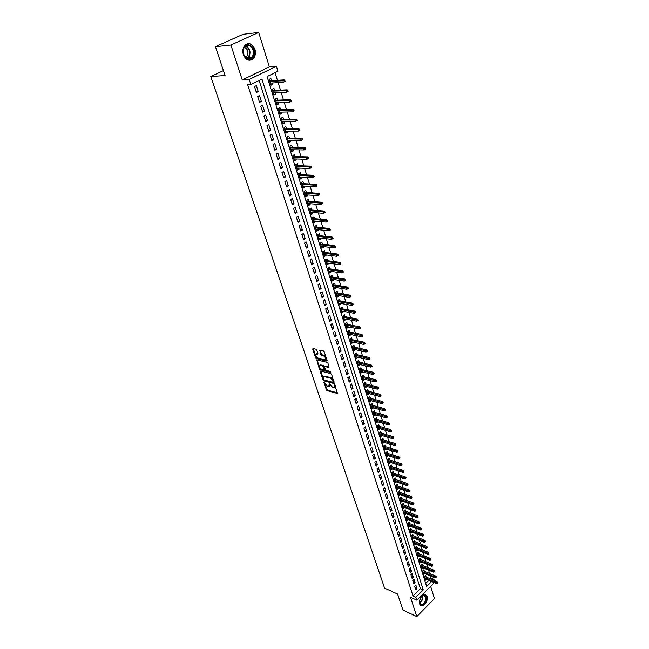 <?xml version="1.0" encoding="UTF-8"?>
<svg xmlns="http://www.w3.org/2000/svg" width="649" height="649" viewBox="0 0 649 649"><rect width="100%" height="100%" fill="white"/><g stroke="black" fill="none" stroke-linecap="round" stroke-linejoin="round"><path stroke-width="0.97" d="M324.054 381.953L326.317 389.798L327.112 390.649L337.504 393.472L334.689 384.76L334.77 386.131L333.675 387.907L332.815 387.68L329.343 383.348L328.694 386.536L327.502 386.26L324.054 381.953M243.326 54.662C245.971 60.349 249.313 61.655 253.37 58.58C255.414 56.082 255.933 52.975 254.935 49.275C252.299 43.507 248.916 42.209 244.795 45.398C242.807 47.921 242.32 51.011 243.326 54.662M419.635 604.081L422.069 606.061C425.89 604.641 427.577 601.469 427.131 596.553L424.649 594.541C420.844 596.001 419.173 599.181 419.635 604.081M316.744 350.087L315.925 349.219L312.964 348.545L312.721 349.154L315.592 357.737L316.404 358.605L326.828 361.112L327.08 360.503L324.224 351.823L323.405 350.947L319.787 350.119L320.76 354.443L321.579 355.311L323.324 355.725C325.62 357.307 326.123 358.621 324.849 359.676L317.815 358.005C315.544 356.439 315.041 355.125 316.298 354.086L317.726 354.395L317.969 353.786L316.744 350.087M215.46 46.696L243.067 34.308L258.691 32.45L230.898 45.032L215.46 46.696L225.049 75.511L210.779 76.533L384.565 588.116L397.602 594.054L402.915 610.036L416.796 616.55L410.533 597.291L416.796 600.13L415.879 597.267L413.015 595.977L247.65 84.703L250.822 84.516L249.2 79.47L276.401 66.287L277.926 71.26L267.072 76.566L426.669 586.534L431.69 581.536M230.898 45.032L242.247 79.924L249.2 79.47M320.557 371.041L320.233 371.617L323.04 379.99L323.835 380.849L334.235 383.575L331.696 374.53L330.876 373.662L320.557 371.041M319.332 368.932L316.736 359.854L327.161 362.377L327.98 363.245L328.946 367.521L324.549 366.45L324.297 367.042L325.912 370.328L330.3 371.431L330.633 372.445L320.144 369.792L319.332 368.932L319.933 368.494L317.093 360.017L316.501 360.455M416.796 616.55L434.465 598.67L430.636 586.323M272.288 82.983L272.726 84.386L270.69 84.508M271.566 80.663L270.884 78.488L269.084 79.373L270.925 85.279L272.726 84.386M275.338 92.799L275.76 94.154L273.732 94.243M274.616 90.462L273.943 88.305L272.15 89.197L273.983 95.054L275.76 94.154M278.372 102.518L278.778 103.824L276.742 103.897M277.642 100.173L276.969 98.031L275.192 98.932L277.001 104.732L278.778 103.824M281.366 112.139L281.763 113.405L279.727 113.453M280.636 109.795L279.97 107.669L278.21 108.578L280.003 114.321L281.763 113.405M284.335 121.679L284.716 122.896L282.688 122.929M283.605 119.335L282.948 117.209L281.195 118.134L282.972 123.829L284.716 122.896M287.28 131.13L287.645 132.307L285.625 132.315M286.55 128.778L285.893 126.677L284.148 127.602L285.909 133.24L287.645 132.307M290.2 140.5L290.549 141.628L288.529 141.62M289.462 138.14L288.813 136.047L287.085 136.988L288.829 142.577L290.549 141.628M293.088 149.781L293.429 150.868L291.409 150.836M292.35 147.412L291.701 145.335L289.989 146.285L291.717 151.817L293.429 150.868M295.952 158.973L296.277 160.019L294.265 159.97M295.214 156.604L294.573 154.543L292.861 155.492L294.581 160.984L296.277 160.019M298.791 168.091L299.1 169.097L297.088 169.016M298.053 165.714L297.412 163.662L295.717 164.627L297.412 170.062L299.1 169.097M301.607 177.12L301.907 178.086L299.895 177.988M300.86 174.735L300.227 172.699L298.54 173.672L300.227 179.059L301.907 178.086M304.389 186.068L304.681 186.993L302.669 186.88M303.643 183.683L303.018 181.663L301.347 182.637L303.01 187.975L304.681 186.993M307.155 194.943L307.431 195.828L305.428 195.698M306.409 192.55L305.784 190.538L304.121 191.52L305.776 196.817L307.431 195.828M309.889 203.737L310.157 204.581L308.153 204.435M309.143 201.336L308.526 199.34L306.872 200.33L308.51 205.579L310.157 204.581M312.607 212.45L312.859 213.261L310.855 213.091M311.861 210.049L311.236 208.061L309.597 209.059L311.228 214.259L312.859 213.261M315.292 221.09L315.536 221.861L313.54 221.674M314.546 218.681L313.929 216.709L312.307 217.715L313.913 222.875L315.536 221.861M317.961 229.649L318.188 230.387L316.201 230.184M317.215 227.239L316.598 225.284L314.984 226.29L316.582 231.401L318.188 230.387M320.606 238.142L320.825 238.84L318.837 238.621M319.852 235.725L319.251 233.778L317.637 234.8L319.219 239.862L320.825 238.84M323.226 246.555L323.437 247.22L321.45 246.985M322.472 244.138L321.872 242.199L320.273 243.229L321.839 248.251L323.437 247.22M325.822 254.895L326.025 255.528L324.038 255.276M325.068 252.477L324.476 250.555L322.886 251.585L324.443 256.566L326.025 255.528M328.402 263.169L328.589 263.77L326.609 263.494M327.648 260.744L327.047 258.829L325.474 259.868L327.015 264.808L328.589 263.77M330.958 271.371L331.128 271.931L329.148 271.647M330.195 268.937L329.603 267.039L328.037 268.086L329.57 272.978L331.128 271.931M333.489 279.5L333.651 280.027L331.68 279.727M332.726 277.066L332.142 275.176L330.584 276.231L332.101 281.082L333.651 280.027M335.995 287.556L336.15 288.059L334.178 287.742M335.241 285.13L334.657 283.248L333.107 284.303L334.608 289.113L336.15 288.059M338.486 295.555L338.632 296.017L336.661 295.684M337.731 293.121L337.147 291.255L335.606 292.31L337.099 297.08L338.632 296.017M340.952 303.481L341.09 303.91L339.127 303.562M340.198 301.039L339.614 299.189L338.088 300.252L339.565 304.981L341.09 303.91M343.402 311.333L343.532 311.747L341.569 311.382M342.64 308.9L342.072 307.05L340.547 308.121L342.015 312.818L343.532 311.747M345.828 319.13L343.986 319.13M345.065 316.688L344.497 314.854L342.988 315.933L344.441 320.582L345.949 319.511M348.237 326.861L346.388 326.812M347.475 324.419L346.907 322.594L345.406 323.673L346.85 328.289L348.343 327.21M350.622 334.527L348.773 334.438M349.86 332.077L349.3 330.268L347.807 331.355L349.235 335.931L350.72 334.843M352.991 342.128L351.133 341.999M352.229 339.678L351.669 337.878L350.184 338.965L351.604 343.508L353.08 342.412M355.336 349.665L353.47 349.495M354.573 347.215L354.021 345.43L352.545 346.517L353.948 351.02L355.417 349.925M357.664 357.145L355.798 356.934M356.901 354.695L356.35 352.918L354.881 354.013L356.277 358.475L357.737 357.38M359.976 364.56L358.102 364.308M359.213 362.11L358.662 360.341L357.21 361.444L358.589 365.874L360.041 364.77M362.272 371.918L360.39 371.626M361.501 369.468L360.958 367.707L359.505 368.81L360.885 373.207L362.32 372.096M364.543 379.219L362.653 378.886M363.781 376.761L363.229 375.017L361.793 376.12L363.156 380.484L364.592 379.365M366.799 386.455L364.908 386.082M366.028 383.997L365.492 382.261L364.057 383.372L365.411 387.696L366.831 386.585M369.03 393.643L367.139 393.229M368.267 391.177L367.732 389.449L366.304 390.568L367.642 394.86L369.062 393.74M371.252 400.766L369.354 400.311M370.482 398.299L369.946 396.58L368.535 397.707L369.865 401.958L371.277 400.839M373.451 407.832L371.544 407.345M372.688 405.374L372.153 403.662L370.749 404.781L372.064 409.008L373.467 407.88M375.633 414.841L373.727 414.322M374.871 412.383L374.343 410.679L372.94 411.807L374.246 415.993L375.641 414.865M377.037 419.335L376.509 417.648L375.122 418.775L376.42 422.929L377.799 421.801M379.186 426.239L378.659 424.551L377.28 425.687L378.57 429.816L379.925 428.689M381.32 433.086L380.793 431.415L379.422 432.55L380.695 436.639L382.034 435.536M383.429 439.876L382.918 438.213L381.547 439.357L382.813 443.413L384.119 442.318M385.53 446.617L385.019 444.963L383.656 446.114L384.914 450.138L386.196 449.051M387.615 453.31L387.104 451.663L385.749 452.815L386.999 456.807L388.256 455.736M389.684 459.946L389.173 458.308L387.826 459.46L389.067 463.427L390.3 462.364M391.736 466.534L391.225 464.903L389.887 466.063L391.12 469.998L392.329 468.943M393.773 473.072L393.27 471.45L391.939 472.61L393.156 476.512L394.349 475.474M395.793 479.554L395.29 477.948L393.967 479.108L395.176 482.986L396.344 481.947M397.796 485.996L397.293 484.397L395.979 485.557L397.18 489.403L398.332 488.381M399.784 492.388L399.289 490.79L397.983 491.958L399.176 495.771L400.303 494.765M401.763 498.724L401.269 497.142L399.962 498.31L401.147 502.099L402.258 501.093M403.719 505.019L403.232 503.446L401.934 504.614L403.11 508.378L404.205 507.38M405.666 511.266L405.179 509.7L403.889 510.868L405.057 514.608L406.128 513.619M407.596 517.472L407.11 515.906L405.828 517.083L406.988 520.79L408.043 519.817M409.511 523.621L409.032 522.072L407.759 523.248L408.902 526.923L409.949 525.958M411.417 529.73L410.939 528.189L409.665 529.365L410.809 533.016L411.831 532.058M413.308 535.798L412.829 534.257L411.563 535.441L412.699 539.068L413.705 538.118M415.182 541.818L414.703 540.284L413.454 541.469L414.573 545.071L415.563 544.13M417.039 547.797L416.569 546.271L415.319 547.456L416.439 551.025L417.412 550.101M418.889 553.727L418.418 552.21L417.177 553.402L418.281 556.947L419.246 556.023M420.722 559.616L420.252 558.108L419.019 559.3L420.122 562.821L421.063 561.904M422.54 565.466L422.077 563.965L420.852 565.157L421.939 568.654L422.872 567.745M424.349 571.266L423.886 569.781L422.669 570.974L423.748 574.438L424.665 573.538M414.662 586.404L415.766 589.852L416.999 588.635L415.895 585.187L414.662 586.404M412.805 580.612L413.924 584.092L415.157 582.875L414.046 579.403L412.805 580.612M410.939 574.787L412.058 578.283L413.308 577.075L412.188 573.57L410.939 574.787M409.057 568.913L410.184 572.442L411.442 571.234L410.314 567.705L409.057 568.913M407.158 562.999L408.302 566.553L409.56 565.344L408.424 561.791L407.158 562.999M405.252 557.045L406.396 560.622L407.661 559.414L406.517 555.836L405.252 557.045M403.329 551.042L404.481 554.644L405.755 553.443L404.603 549.833L403.329 551.042M401.39 544.99L402.558 548.624L403.832 547.423L402.672 543.789L401.39 544.99M399.435 538.897L400.611 542.564L401.893 541.355L400.725 537.697L399.435 538.897M397.472 532.764L398.656 536.447L399.946 535.255L398.77 531.563L397.472 532.764M395.492 526.582L396.677 530.298L397.983 529.097L396.79 525.382L395.492 526.582M393.497 520.352L394.689 524.092L395.995 522.899L394.803 519.159L393.497 520.352M391.485 514.073L392.694 517.845L394 516.653L392.799 512.88L391.485 514.073M389.457 507.745L390.674 511.55L391.996 510.357L390.779 506.561L389.457 507.745M387.412 501.377L388.637 505.206L389.968 504.013L388.743 500.192L387.412 501.377M385.352 494.952L386.593 498.813L387.924 497.629L386.69 493.767L385.352 494.952M383.283 488.486L384.524 492.372L385.871 491.188L384.63 487.302L383.283 488.486M381.19 481.964L382.448 485.882L383.794 484.698L382.545 480.787L381.19 481.964M379.089 475.393L380.355 479.343L381.709 478.167L380.444 474.216L379.089 475.393M376.964 468.773L378.237 472.748L379.6 471.572L378.335 467.596L376.964 468.773M374.822 462.096L376.112 466.104L377.483 464.935L376.201 460.928L374.822 462.096M372.672 455.371L373.962 459.411L375.341 458.243L374.051 454.203L372.672 455.371M370.498 448.589L371.804 452.661L373.191 451.501L371.893 447.429L370.498 448.589M368.308 441.758L369.622 445.863L371.017 444.703L369.711 440.598L368.308 441.758M366.101 434.871L367.423 439.008L368.835 437.848L367.512 433.719L366.101 434.871M363.878 427.934L365.217 432.104L366.628 430.944L365.29 426.774L363.878 427.934M361.631 420.933L362.986 425.136L364.405 423.984L363.059 419.781L361.631 420.933M359.376 413.884L360.73 418.118L362.158 416.974L360.803 412.732L359.376 413.884M357.096 406.769L358.467 411.044L359.903 409.9L358.54 405.625L357.096 406.769M354.8 399.606L356.179 403.913L357.623 402.769L356.252 398.462L354.8 399.606M352.48 392.377L353.875 396.717L355.327 395.582L353.94 391.242L352.48 392.377M350.152 385.092L351.555 389.473L353.015 388.337L351.62 383.965L350.152 385.092M347.799 377.75L349.211 382.164L350.679 381.036L349.276 376.623L347.799 377.75M345.422 370.344L346.85 374.798L348.326 373.67L346.907 369.224L345.422 370.344M343.029 362.88L344.473 367.366L345.958 366.247L344.522 361.761L343.029 362.88M340.62 355.36L342.072 359.879L343.564 358.759L342.12 354.24L340.62 355.36M338.186 347.767L339.646 352.326L341.155 351.214L339.703 346.655L338.186 347.767M335.736 340.117L337.212 344.716L338.721 343.605L337.253 339.013L335.736 340.117M333.262 332.393L334.746 337.034L336.271 335.931L334.795 331.298L333.262 332.393M330.771 324.614L332.264 329.294L333.805 328.191L332.312 323.518L330.771 324.614M328.256 316.769L329.765 321.482L331.306 320.387L329.806 315.674L328.256 316.769M325.717 308.851L327.242 313.613L328.792 312.518L327.274 307.772L325.717 308.851M323.161 300.868L324.695 305.671L326.26 304.584L324.727 299.789L323.161 300.868M320.582 292.821L322.131 297.656L323.705 296.585L322.155 291.75L320.582 292.821M317.978 284.7L319.543 289.584L321.125 288.513L319.568 283.629L317.978 284.7M315.349 276.515L316.931 281.431L318.521 280.368L316.955 275.452L315.349 276.515M312.704 268.248L314.294 273.213L315.901 272.158L314.319 267.193L312.704 268.248M310.035 259.916L311.642 264.93L313.256 263.875L311.658 258.87L310.035 259.916M307.342 251.512L308.956 256.566L310.587 255.519L308.973 250.465L307.342 251.512M304.624 243.034L306.255 248.129L307.894 247.091L306.263 241.996L304.624 243.034M301.882 234.476L303.529 239.619L305.176 238.581L303.537 233.445L301.882 234.476M299.116 225.852L300.779 231.036L302.434 230.006L300.779 224.822L299.116 225.852M296.325 217.139L298.005 222.372L299.668 221.35L298.005 216.125L296.325 217.139M293.51 208.353L295.206 213.635L296.885 212.621L295.198 207.347L293.51 208.353M290.671 199.494L292.375 204.824L294.07 203.81L292.366 198.489L290.671 199.494M287.807 190.546L289.527 195.925L291.231 194.919L289.511 189.549L287.807 190.546M284.911 181.525L286.647 186.944L288.367 185.955L286.631 180.536L284.911 181.525M281.991 172.415L283.751 177.891L285.471 176.901L283.727 171.433L281.991 172.415M279.046 163.224L280.822 168.748L282.558 167.767L280.79 162.25L279.046 163.224M276.076 153.951L277.861 159.524L279.614 158.551L277.829 152.986L276.076 153.951M273.075 144.589L274.876 150.219L276.636 149.254L274.843 143.632L273.075 144.589M270.049 135.138L271.866 140.817L273.643 139.868L271.826 134.189L270.049 135.138M266.99 125.606L268.832 131.341L270.617 130.392L268.783 124.665L266.99 125.606M263.908 115.976L265.766 121.769L267.558 120.828L265.709 115.043L263.908 115.976M260.793 106.266L262.667 112.107L264.476 111.174L262.61 105.341L260.793 106.266M257.653 96.458L259.543 102.355L261.36 101.431L259.478 95.541L257.653 96.458M413.015 595.977L420.39 588.667L259.129 80.452M258.221 91.598L256.323 85.652L254.481 86.552L256.387 92.507L258.221 91.598L256.128 91.704M430.328 578.819L431.05 578.105L430.384 575.963M429.622 573.497L428.591 570.138M427.829 567.664L426.774 564.265M426.012 561.799L424.957 558.359M424.195 555.885L423.116 552.404M422.353 549.93L421.266 546.401M420.503 543.927L419.4 540.357M418.637 537.883L417.518 534.273M416.755 531.799L415.628 528.14M414.865 525.666L413.721 521.958M412.959 519.484L411.799 515.736M411.036 513.262L409.868 509.465M409.105 506.983L407.913 503.145M407.15 500.663L405.95 496.777M405.187 494.295L403.97 490.36M403.207 487.878L401.974 483.894M401.212 481.412L399.962 477.38M399.2 474.898L397.942 470.809M397.172 468.335L395.898 464.197M395.136 461.715L393.838 457.529M393.075 455.054L391.769 450.812M390.998 448.329L389.676 444.038M388.913 441.563L387.567 437.207M386.804 434.733L385.449 430.328M384.687 427.853L383.308 423.399M382.545 420.925L381.15 416.407M380.387 413.932L378.975 409.365M378.213 406.891L376.785 402.258M376.022 399.792L374.578 395.103M373.816 392.637L372.348 387.891M371.585 385.417L370.108 380.614M369.346 378.148L367.845 373.28M367.083 370.814L365.557 365.882M364.803 363.416L363.262 358.426M362.499 355.968L360.941 350.914M360.179 348.448L358.605 343.337M357.842 340.871L356.244 335.695M355.482 333.237L353.867 327.988M353.105 325.53L351.466 320.217M350.711 317.759L349.048 312.38M348.294 309.93L346.615 304.478M345.852 302.028L344.157 296.512M343.394 294.062L341.674 288.472M340.92 286.031L339.176 280.368M338.421 277.926L336.653 272.191M335.898 269.749L334.105 263.948M333.351 261.506L331.542 255.625M330.787 253.191L328.946 247.237M328.199 244.803L326.333 238.775M325.587 236.35L323.705 230.233M322.951 227.807L321.044 221.617M320.298 219.2L318.359 212.929M317.621 210.511L315.657 204.159M314.911 201.75L312.923 195.317M312.185 192.907L310.173 186.393M309.435 183.992L307.391 177.388M306.653 174.987L304.592 168.294M303.854 165.901L301.761 159.127M301.022 156.742L298.905 149.87M298.167 147.485L296.025 140.533M295.287 138.156L293.113 131.106M292.383 128.729L290.176 121.59M289.446 119.221L287.215 111.993M286.485 109.632L284.221 102.299M283.499 99.946L281.204 92.515M280.482 90.162L278.153 82.634M277.431 80.298L275.079 72.656M425.695 583.41L428.819 580.311M426.15 577.034L425.687 575.549L424.47 576.742L425.549 580.19L426.45 579.297M223.418 70.611L210.779 76.533M242.247 79.924L269.367 66.839L258.691 32.45M269.367 66.839L276.401 66.287M431.05 578.105L433.913 579.33L434.278 580.498M415.879 597.267L423.253 589.925L261.945 79.073L250.822 84.516M434.303 582.664L416.796 600.13M433.199 580.044L433.913 579.33M420.39 588.667L423.253 589.925M416.999 588.635L415.109 587.799M415.157 582.875L413.267 582.048M413.308 577.075L411.409 576.255M411.442 571.234L409.535 570.422M409.56 565.344L407.653 564.541M407.661 559.414L405.755 558.619M405.755 553.443L403.848 552.656M403.832 547.423L401.918 546.645M401.893 541.355L399.979 540.593M399.946 535.255L398.024 534.492M397.983 529.097L396.052 528.343M395.995 522.899L394.073 522.153M394 516.653L392.077 515.914M391.996 510.357L390.057 509.635M389.968 504.013L388.029 503.3M387.924 497.629L385.985 496.923M385.871 491.188L383.924 490.49M383.794 484.698L381.847 484.016M381.709 478.167L379.754 477.486M379.6 471.572L377.653 470.906M377.483 464.935L375.528 464.278M375.341 458.243L373.386 457.602M373.191 451.501L371.228 450.868M371.017 444.703L369.054 444.078M368.835 437.848L366.863 437.239M366.628 430.944L364.649 430.352M364.405 423.984L362.426 423.399M362.158 416.974L360.179 416.398M359.903 409.9L357.915 409.341M357.623 402.769L355.636 402.218M355.327 395.582L353.34 395.046M353.015 388.337L351.02 387.818M350.679 381.036L348.683 380.525M348.326 373.67L346.331 373.175M319.989 365.29L320.444 365.079M345.958 366.247L343.954 365.76M343.564 358.759L341.561 358.289M341.155 351.214L339.143 350.76M338.721 343.605L336.709 343.167M336.271 335.931L334.259 335.501M333.805 328.191L331.785 327.777M331.306 320.387L329.286 319.989M328.792 312.518L326.772 312.137M326.26 304.584L324.232 304.219M323.705 296.585L321.669 296.228M321.125 288.513L319.089 288.172M318.521 280.368L316.485 280.052M315.901 272.158L313.856 271.85M313.256 263.875L311.212 263.591M310.587 255.519L308.543 255.252M307.894 247.091L305.841 246.839M305.176 238.581L303.124 238.353M302.434 230.006L300.382 229.795M299.668 221.35L297.615 221.155M296.885 212.621L294.824 212.442M294.07 203.81L292.001 203.656M291.231 194.919L289.162 194.789M288.367 185.955L286.298 185.833M285.471 176.901L283.402 176.804M282.558 167.767L280.482 167.693M279.614 158.551L277.537 158.502M276.636 149.254L274.559 149.221M273.643 139.868L271.558 139.851M270.617 130.392L268.532 130.4M267.558 120.828L265.473 120.86M264.476 111.174L262.391 111.23M261.36 101.431L259.276 101.512M329.473 386.082L330.073 384.468M334.811 387.502L335.355 385.684L334.77 386.131M325.052 383.827L326.901 389.351L327.696 390.203L337.748 392.937M323.632 379.568L324.427 380.403L334.495 383.048M320.809 371.106L323.137 378.099M323.567 379.422L324.127 380.022L333.237 382.407L333.408 382.001L330.463 378.197L323.973 376.55L323.226 378.391L323.567 379.422M333.432 382.261L334 381.547L333.408 382.001M323.77 376.558L324.873 376.152L331.055 377.742L334 381.547M329.213 367.01L324.849 366.304M330.812 371.885L320.736 369.354L320.144 369.792M320.298 365.395L320.062 365.355C318.837 366.385 319.34 367.683 321.579 369.24L324.054 369.849L323.494 366.847L322.683 365.979L320.298 365.395L320.898 364.949L319.957 365.355M324.33 369.646L324.922 368.932M320.898 364.949L323.283 365.541L324.273 366.936M319.933 368.494L320.736 369.354M316.185 354.086L318.002 353.883M325.579 359.23C326.69 358.061 326.139 356.747 323.932 355.287L323.324 355.725M320.103 350.184L321.36 354.005L322.18 354.873L323.932 355.287M315.747 355.985L317.004 358.167L327.104 360.593M313.289 348.61L315.56 355.425M437.734 583.654L438.043 582.591L437.734 583.654L436.85 583.751L436.534 582.713L437.41 581.837L424.771 576.45M437.556 583.078L424.762 577.675M436.85 583.751L425.087 578.705M437.41 581.837L438.043 582.591M420.601 597.818C422.945 594.622 424.803 594.306 426.182 596.853C427.869 601.526 421.104 608.356 419.692 603.359L419.749 599.887M419.481 602.199L421.607 604.584C424.665 603.44 426.02 600.901 425.663 596.966L423.675 595.36L422.037 596.033M421.339 596.755L419.505 601.169M420.706 605.663L421.631 605.817C425.428 604.406 427.099 601.258 426.661 596.374L425.282 594.598M253.029 56.755C249.111 63.975 239.814 54.045 244.235 47.223C248.267 40.003 257.41 50.054 253.029 56.755M244.251 47.604C240.503 53.283 247.569 62.369 251.723 57.331L252.388 56.431C256.128 50.792 249.054 41.625 244.851 46.785L244.251 47.604M244.454 47.296C247.788 49.04 248.721 51.904 247.245 55.903L245.638 57.412M249.297 60.292L252.834 58.58L253.678 57.453C257.158 52.204 252.769 42.55 247.366 43.743M435.966 577.845L436.274 576.783L435.966 577.845L435.073 577.951L434.757 576.904L435.633 576.028L422.961 570.682M435.787 577.261L422.961 571.915M435.073 577.951L423.286 572.953M435.633 576.028L436.274 576.783M434.173 571.996L434.489 570.925L434.173 571.996L433.289 572.11L432.964 571.047L433.848 570.179L421.136 564.873M433.994 571.412L421.144 566.106M433.289 572.11L421.477 567.153M433.848 570.179L434.489 570.925M432.372 566.106L432.688 565.028L432.372 566.106L431.488 566.22L431.163 565.157L432.047 564.281L419.303 559.032M432.193 565.514L419.319 560.257M431.488 566.22L419.652 561.312M432.047 564.281L432.688 565.028M430.563 560.168L430.879 559.089L430.563 560.168L429.67 560.29L429.338 559.219L430.238 558.343L417.453 553.143M430.384 559.576L417.477 554.368M429.67 560.29L417.81 555.439M430.238 558.343L430.879 559.089M428.738 554.189L429.054 553.11L428.738 554.189L427.845 554.311L427.513 553.232L428.405 552.364L415.587 547.204M428.551 553.589L415.628 548.437M427.845 554.311L415.96 549.508M428.405 552.364L429.054 553.11M426.896 548.17L427.212 547.083L426.896 548.17L425.995 548.291L425.663 547.204L426.571 546.336L413.705 541.234M426.709 547.561L413.762 542.467M425.995 548.291L414.094 543.546M426.571 546.336L427.212 547.083M425.038 542.093L425.363 541.006L425.038 542.093L424.146 542.231L423.805 541.136L424.714 540.268L411.815 535.214M424.86 541.485L411.88 536.447M424.146 542.231L412.22 537.534M424.714 540.268L425.363 541.006M423.172 535.985L423.497 534.89L423.172 535.985L422.272 536.123L421.939 535.019L422.848 534.151L409.908 529.146M422.986 535.368L409.981 530.379M422.272 536.123L410.33 531.474M422.848 534.151L423.497 534.89M421.29 529.819L421.615 528.724L421.29 529.819L420.39 529.965L420.049 528.854L420.966 527.994L407.986 523.037M421.104 529.203L408.075 524.27M420.39 529.965L408.424 525.374M420.966 527.994L421.615 528.724M419.4 523.613L419.716 522.518L419.4 523.613L418.491 523.767L418.151 522.64L419.067 521.78L406.047 516.888M419.205 522.997L406.152 518.121M418.491 523.767L406.501 519.232M419.067 521.78L419.716 522.518M417.485 517.367L417.81 516.255L417.485 517.367L416.577 517.513L416.236 516.385L417.161 515.525L404.092 510.682M417.299 516.734L404.213 511.915M416.577 517.513L404.57 513.034M417.161 515.525L417.81 516.255M415.563 511.063L415.887 509.952L415.563 511.063L414.654 511.217L414.305 510.082L415.238 509.23L402.129 504.443M415.368 510.43L402.266 505.668M414.654 511.217L402.615 506.796M415.238 509.23L415.887 509.952M413.624 504.711L413.948 503.6L413.624 504.711L412.715 504.881L412.358 503.729L413.299 502.878L400.149 498.148M413.429 504.078L400.303 499.381M412.715 504.881L400.652 500.517M413.299 502.878L413.948 503.6M411.669 498.318L411.993 497.199L411.669 498.318L410.76 498.489L410.403 497.329L411.344 496.477L398.153 491.804M411.474 497.678L398.316 493.037M410.76 498.489L398.673 494.181M411.344 496.477L411.993 497.199M409.697 491.869L410.03 490.749L409.697 491.869L408.789 492.047L408.432 490.879L409.373 490.027L396.141 485.42M409.503 491.228L396.32 486.653M408.789 492.047L396.685 487.805M409.373 490.027L410.03 490.749M407.718 485.379L408.043 484.251L407.718 485.379L406.801 485.557L406.444 484.381L407.394 483.537L394.113 478.978M407.515 484.722L394.308 480.211M406.801 485.557L394.673 481.371M407.394 483.537L408.043 484.251M405.714 478.832L406.047 477.705L405.714 478.832L404.798 479.019L404.432 477.834L405.398 476.983L392.069 472.496M405.52 478.175L392.288 473.729M404.798 479.019L392.653 474.898M405.398 476.983L406.047 477.705M403.702 472.237L404.035 471.101L403.702 472.237L402.778 472.423L402.412 471.231L403.378 470.387L390.008 465.958M403.5 471.572L390.244 467.191M402.778 472.423L390.609 468.367M403.378 470.387L404.035 471.101M401.674 465.584L402.007 464.449L401.674 465.584L400.749 465.787L400.384 464.579L401.35 463.743L387.932 459.378M401.463 464.919L388.183 460.603M400.749 465.787L388.556 461.796M401.35 463.743L402.007 464.449M399.622 458.884L399.962 457.748L399.622 458.884L398.697 459.086L398.332 457.878L399.305 457.042L385.839 452.742M399.419 458.218L386.114 453.967M398.697 459.086L386.488 455.168M399.305 457.042L399.962 457.748M397.561 452.134L397.902 450.99L397.561 452.134L396.636 452.345L396.263 451.12L397.245 450.284L383.721 446.05M397.358 451.461L384.021 447.275M396.636 452.345L384.403 448.483M397.245 450.284L397.902 450.99M395.484 445.328L395.825 444.184L395.484 445.328L394.551 445.547L394.178 444.314L395.16 443.478L381.596 439.316M395.273 444.646L381.92 440.533M394.551 445.547L382.293 441.758M395.16 443.478L395.825 444.184M393.391 438.473L393.732 437.321L393.391 438.473L392.458 438.692L392.077 437.45L393.067 436.615L379.454 432.526M393.18 437.783L379.795 433.743M392.458 438.692L380.176 434.968M393.067 436.615L393.732 437.321M391.274 431.561L391.615 430.401L391.274 431.561L390.341 431.788L389.96 430.538L390.958 429.703L377.288 425.679M391.063 430.863L377.653 426.896M390.341 431.788L378.043 428.137M390.958 429.703L391.615 430.401M389.149 424.592L389.708 424.13L389.489 423.424L389.149 424.592L388.216 424.819L387.826 423.562L388.832 422.734L375.122 418.783M388.938 423.886L375.503 420M388.216 424.819L375.885 421.242M388.832 422.734L389.489 423.424M386.999 417.567L387.348 416.398L386.999 417.567L386.066 417.802L385.676 416.536L386.682 415.709L372.948 411.839M386.788 416.861L373.329 413.04M386.066 417.802L373.719 414.297M386.682 415.709L387.348 416.398M384.841 410.484L385.401 410.022L385.182 409.316L384.622 409.77L384.841 410.484L383.9 410.728L383.51 409.446L384.524 408.627L370.766 404.838M384.622 409.77L371.139 406.031M383.9 410.728L371.528 407.296M384.524 408.627L385.182 409.316M382.659 403.345L383.226 402.891L383.007 402.169L382.439 402.631L382.659 403.345L381.717 403.597L381.32 402.307L382.342 401.488L368.559 397.788M382.439 402.631L368.932 398.965M381.717 403.597L369.33 400.238M382.342 401.488L383.007 402.169M380.46 396.15L381.028 395.695L380.809 394.973L380.241 395.428L380.46 396.15L379.519 396.409L379.121 395.111L380.144 394.292L366.336 390.674M380.241 395.428L366.701 391.842M379.519 396.409L367.107 393.132M380.144 394.292L380.809 394.973M378.245 388.897L378.821 388.443L378.594 387.713L378.026 388.167L378.245 388.897L377.296 389.165L376.899 387.851L377.929 387.039L364.097 383.51M378.026 388.167L364.462 384.662M377.296 389.165L364.868 385.96M377.929 387.039L378.594 387.713M376.014 381.58L376.59 381.133L376.363 380.395L375.787 380.849L376.014 381.58L375.065 381.855L374.66 380.533L375.698 379.722L361.842 376.282M375.787 380.849L362.199 377.426M375.065 381.855L362.604 378.732M375.698 379.722L376.363 380.395M373.759 374.205L374.335 373.759L374.116 373.021L373.532 373.467L373.759 374.205L372.81 374.489L372.404 373.159L373.443 372.348L359.57 368.997M373.532 373.467L359.919 370.133M372.81 374.489L360.333 371.447M373.443 372.348L374.116 373.021M371.488 366.774L372.072 366.328L371.845 365.582L371.26 366.028L371.488 366.774L370.538 367.058L370.125 365.72L371.179 364.908L357.274 361.655M371.26 366.028L357.623 362.775M370.538 367.058L358.037 364.105M371.179 364.908L371.845 365.582M369.2 359.278L369.784 358.832L369.557 358.078L368.965 358.524L369.2 359.278L368.243 359.57L367.829 358.216L368.883 357.412L354.962 354.249M368.965 358.524L355.303 355.36M368.243 359.57L355.725 356.699M368.883 357.412L369.557 358.078M366.888 351.717L367.48 351.279L367.245 350.517L366.661 350.963L366.888 351.717L365.931 352.026L365.517 350.655L366.58 349.86L352.626 346.793M366.661 350.963L352.967 347.888M365.931 352.026L353.389 349.235M366.58 349.86L367.245 350.517M364.56 344.1L365.152 343.654L364.925 342.891L364.324 343.337L364.56 344.1L363.602 344.408L363.18 343.029L364.251 342.234L350.273 339.265M364.324 343.337L350.614 340.344M363.602 344.408L351.044 341.707M364.251 342.234L364.925 342.891M362.215 336.417L362.815 335.971L362.58 335.2L361.98 335.647L362.215 336.417L361.258 336.734L360.828 335.346L361.907 334.551L347.905 331.68M361.98 335.647L348.237 332.75M361.258 336.734L348.667 334.121M361.907 334.551L362.58 335.2M359.846 328.67L360.446 328.232L360.211 327.453L359.611 327.891L359.846 328.67L358.889 328.994L358.459 327.591L359.538 326.804L345.519 324.029M359.611 327.891L345.844 325.084M358.889 328.994L346.282 326.471M359.538 326.804L360.211 327.453M357.461 320.849L358.061 320.411L357.826 319.632L357.218 320.071L357.461 320.849L356.496 321.182L356.066 319.77L357.153 318.983L343.11 316.314M357.218 320.071L343.435 317.361M356.496 321.182L343.873 318.756M357.153 318.983L357.826 319.632M355.052 312.972L355.66 312.534L355.417 311.747L354.808 312.177L355.052 312.972L354.086 313.313L353.648 311.885L354.743 311.106L340.676 308.543M354.808 312.177L341.001 309.565M354.086 313.313L341.439 310.976M354.743 311.106L355.417 311.747M352.626 305.022L353.234 304.592L352.991 303.789L352.383 304.227L352.626 305.022L351.661 305.371L351.214 303.935L352.318 303.156L338.226 300.698M352.383 304.227L338.543 301.712M351.661 305.371L338.989 303.132M352.318 303.156L352.991 303.789M350.176 297.007L350.793 296.577L350.549 295.774L349.933 296.204L350.176 297.007L349.203 297.364L348.764 295.912L349.876 295.141L335.76 292.788M349.933 296.204L336.068 293.786M349.203 297.364L336.515 295.222M349.876 295.141L350.549 295.774M347.71 288.927L348.326 288.497L348.083 287.685L347.458 288.115L347.71 288.927L346.736 289.292L346.29 287.823L347.402 287.053L333.27 284.814M347.458 288.115L333.57 285.795M346.736 289.292L334.024 287.239M347.402 287.053L348.083 287.685M345.219 280.774L345.844 280.344L345.593 279.524L344.968 279.954L345.219 280.774L344.246 281.139L343.792 279.67L344.911 278.9L330.755 276.774M344.968 279.954L331.055 277.74M344.246 281.139L331.509 279.192M344.911 278.9L345.593 279.524M342.704 272.548L343.329 272.118L343.078 271.298L342.453 271.72L342.704 272.548L341.731 272.929L341.269 271.436L342.404 270.674L328.216 268.662M342.453 271.72L328.516 269.611M341.731 272.929L328.978 271.079M342.404 270.674L343.078 271.298M340.173 264.248L340.798 263.827L340.547 262.991L339.914 263.413L340.173 264.248L339.192 264.638L338.729 263.137L339.873 262.383L325.66 260.476M339.914 263.413L325.952 261.417M339.192 264.638L326.415 262.894M339.873 262.383L340.547 262.991M337.61 255.876L338.251 255.463L337.991 254.619L337.358 255.041L337.61 255.876L336.636 256.282L336.166 254.765L337.318 254.01L323.088 252.226M337.358 255.041L323.372 253.151M336.636 256.282L323.843 254.643M337.318 254.01L337.991 254.619M335.038 247.439L335.679 247.018L335.419 246.174L334.779 246.588L335.038 247.439L334.048 247.845L333.586 246.32L334.738 245.573L320.484 243.902M334.779 246.588L320.768 244.811M334.048 247.845L321.239 246.32M334.738 245.573L335.419 246.174M332.434 238.921L333.075 238.508L332.815 237.648L332.174 238.069L332.434 238.921L331.444 239.335L330.974 237.802L332.134 237.055L317.864 235.514M332.174 238.069L318.14 236.398M331.444 239.335L318.618 237.915M332.134 237.055L332.815 237.648M329.806 230.33L330.455 229.916L330.195 229.056L329.546 229.462L329.806 230.33L328.824 230.752L328.345 229.202L329.514 228.464L315.219 227.045M329.546 229.462L315.487 227.913M328.824 230.752L315.966 229.446M329.514 228.464L330.195 229.056M327.161 221.658L327.81 221.252L327.55 220.384L326.893 220.79L327.161 221.658L326.171 222.096L325.693 220.53L326.869 219.792L312.55 218.502M326.893 220.79L312.818 219.354M326.171 222.096L313.297 220.903M326.869 219.792L327.55 220.384M324.492 212.913L325.149 212.507L324.881 211.631L324.224 212.036L324.492 212.913L323.494 213.359L323.015 211.777L324.2 211.047L309.857 209.887M324.224 212.036L310.117 210.722M323.494 213.359L310.603 212.28M324.2 211.047L324.881 211.631M321.79 204.094L322.456 203.689L322.188 202.804L321.523 203.202L321.79 204.094L320.801 204.549L320.314 202.95L321.506 202.228L307.139 201.19M321.523 203.202L307.399 202.009M320.801 204.549L307.886 203.583M321.506 202.228L322.188 202.804M319.073 195.187L319.738 194.789L319.47 193.889L318.805 194.294L319.073 195.187L318.075 195.649L317.588 194.043L318.789 193.321L304.405 192.42M318.805 194.294L304.649 193.224M318.075 195.649L305.144 194.814M318.789 193.321L319.47 193.889M316.331 186.206L317.004 185.809L316.728 184.9L316.055 185.298L316.331 186.206L315.333 186.677L314.838 185.054L316.039 184.34L301.639 183.578M316.055 185.298L301.882 184.357M315.333 186.677L302.385 185.963M316.039 184.34L316.728 184.9M313.564 177.136L314.238 176.739L313.954 175.83L313.28 176.228L313.564 177.136L312.558 177.623L312.055 175.984L313.272 175.271L298.848 174.646M313.28 176.228L299.084 175.408M312.558 177.623L299.595 177.031M313.272 175.271L313.954 175.83M310.766 167.986L311.447 167.596L311.163 166.679L310.482 167.069L310.766 167.986L309.768 168.48L309.257 166.825L310.482 166.128L296.033 165.641M310.482 167.069L296.269 166.387M309.768 168.48L296.78 168.018M310.482 166.128L311.163 166.679M307.942 158.754L308.632 158.364L308.348 157.439L307.667 157.829L307.942 158.754L306.945 159.265L306.433 157.593L307.667 156.896L293.194 156.555M307.667 157.829L293.421 157.277M306.945 159.265L293.932 158.924M307.667 156.896L308.348 157.439M305.103 149.44L305.784 149.051L305.501 148.118L304.811 148.499L305.103 149.44L304.097 149.951L303.578 148.272L304.819 147.574L290.33 147.388M304.811 148.499L290.549 148.086M304.097 149.951L291.068 149.749M304.819 147.574L305.501 148.118M302.231 140.038L302.921 139.649L302.629 138.708L301.939 139.089L302.231 140.038L301.217 140.557L300.698 138.862L301.947 138.172L287.442 138.132M301.939 139.089L287.653 138.813M301.217 140.557L288.172 140.484M301.947 138.172L302.629 138.708M299.327 130.546L300.025 130.165L299.733 129.208L299.035 129.589L299.327 130.546L298.321 131.082L297.794 129.362L299.051 128.68L284.522 128.794M299.035 129.589L284.724 129.451M298.321 131.082L285.26 131.147M299.051 128.68L299.733 129.208M297.104 120.584L296.812 119.627L296.106 120L296.398 120.965L297.104 120.584L295.392 121.509L294.857 119.781L296.122 119.108L281.577 119.367M296.106 120L281.78 120.008M296.398 120.965L295.392 121.509L282.307 121.712M296.122 119.108L296.812 119.627M294.159 110.922L293.859 109.949L293.153 110.322L293.445 111.295L294.159 110.922L292.431 111.855L291.896 110.103L293.17 109.438L278.608 109.859M293.153 110.322L278.802 110.476M293.445 111.295L292.431 111.855L279.338 112.196M293.17 109.438L293.859 109.949M291.182 101.163L290.882 100.181L290.168 100.546L290.468 101.528L291.182 101.163L289.446 102.104L288.91 100.335L290.192 99.678L275.606 100.254M290.168 100.546L275.793 100.855M290.468 101.528L289.446 102.104L276.336 102.591M290.192 99.678L290.882 100.181M288.172 91.314L287.872 90.325L287.15 90.69L287.458 91.679L288.172 91.314L286.436 92.263L285.893 90.479L287.183 89.822L272.58 90.568M287.15 90.69L272.758 91.136M287.458 91.679L286.436 92.263L273.31 92.896M287.183 89.822L287.872 90.325M285.138 81.368L284.838 80.371L284.108 80.727L284.416 81.725L285.138 81.368L283.394 82.326L282.842 80.525L284.148 79.876L269.522 80.792M284.108 80.727L269.7 81.336M284.416 81.725L283.394 82.326L270.252 83.104M284.148 79.876L284.838 80.371M324.224 382.034L323.819 382.342M334.86 384.841L334.446 385.157M329.514 383.429L329.108 383.737M330.008 384.273L329.424 384.711M327.696 390.203L327.112 390.649M326.901 389.351L326.317 389.798M324.427 380.403L323.835 380.849M323.624 379.551L323.04 379.99M320.825 371.171L320.233 371.617M333.659 380.517L333.067 380.963M331.055 377.742L330.463 378.197M324.873 376.152L324.281 376.59M325.23 366.02L324.638 366.466M324.889 368.819L324.297 369.257M324.094 366.401L323.494 366.847M323.283 365.541L322.683 365.979M317.118 353.681L316.517 354.111M322.18 354.873L321.579 355.311M321.36 354.005L320.76 354.443M320.135 350.298L319.527 350.736M317.004 358.167L316.404 358.605M316.193 357.307L315.592 357.737M313.321 348.716L312.721 349.154M422.726 595.66C423.205 598.792 422.175 601.242 419.652 603.002M419.554 602.645C421.826 600.95 422.767 598.662 422.402 595.79M245.914 45.892C249.906 48.294 250.968 51.912 249.119 56.731L247.391 58.491M246.985 58.329L248.672 56.617C250.465 51.944 249.427 48.448 245.557 46.128M324.565 376.104L323.973 376.55M325.141 366.012L324.549 366.45M320.663 364.916L320.062 365.355M316.907 353.648L316.298 354.086M420.138 603.919L421.607 604.584M246.725 56.601L245.03 56.755M251.723 57.331L248.445 57.631L247.326 58.467"/></g></svg>
